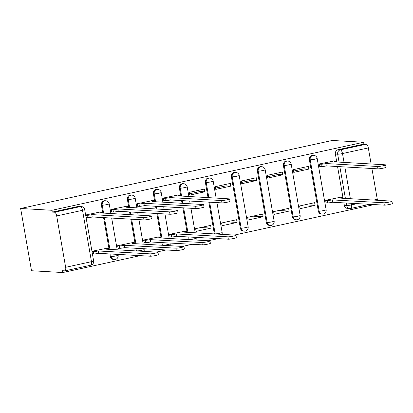 <?xml version="1.0" encoding="UTF-8"?>
<svg xmlns="http://www.w3.org/2000/svg" width="413" height="413" viewBox="0 0 413 413"><rect width="100%" height="100%" fill="white"/><g stroke="black" fill="none" stroke-linecap="round" stroke-linejoin="round"><path stroke-width="0.62" d="M104.943 200.718A3.702 3.392 93.3 0 0 104.097 200.785A3.702 3.392 93.3 0 0 101.397 205.142L102.212 205.189A3.702 3.392 -86.7 0 1 104.912 200.832A3.702 3.392 -86.7 0 1 105.759 200.764L104.943 200.718M130.936 195.044A3.702 3.392 93.3 0 0 130.095 195.112A3.702 3.392 93.3 0 0 127.395 199.469L128.211 199.515A3.702 3.392 -86.7 0 1 130.911 195.158A3.702 3.392 -86.7 0 1 131.752 195.091L130.936 195.044M156.935 189.366A3.702 3.392 93.3 0 0 156.093 189.433A3.702 3.392 93.3 0 0 153.393 193.79L154.209 193.836A3.702 3.392 -86.7 0 1 156.909 189.479A3.702 3.392 -86.7 0 1 157.751 189.412L156.935 189.366M182.933 183.692A3.702 3.392 93.3 0 0 182.087 183.759A3.702 3.392 93.3 0 0 179.392 188.116L180.207 188.163A3.702 3.392 -86.7 0 1 182.902 183.806A3.702 3.392 -86.7 0 1 183.749 183.739L182.933 183.692M208.932 178.018A3.702 3.392 93.3 0 0 208.085 178.086A3.702 3.392 93.3 0 0 205.385 182.443L206.201 182.489A3.702 3.392 -86.7 0 1 208.901 178.132A3.702 3.392 -86.7 0 1 209.747 178.065L208.932 178.018M234.93 172.345A3.702 3.392 93.3 0 0 234.083 172.412A3.702 3.392 93.3 0 0 231.383 176.769L232.199 176.816A3.702 3.392 -86.7 0 1 234.899 172.458A3.702 3.392 -86.7 0 1 235.746 172.391L234.93 172.345M260.928 166.666A3.702 3.392 93.3 0 0 260.082 166.733A3.702 3.392 93.3 0 0 257.382 171.09L258.197 171.137A3.702 3.392 -86.7 0 1 260.897 166.78A3.702 3.392 -86.7 0 1 261.744 166.713L260.928 166.666M286.921 160.993A3.702 3.392 93.3 0 0 286.08 161.06A3.702 3.392 93.3 0 0 283.38 165.417L284.196 165.463A3.702 3.392 -86.7 0 1 286.896 161.106A3.702 3.392 -86.7 0 1 287.737 161.039L286.921 160.993M312.92 155.319A3.702 3.392 93.3 0 0 312.078 155.386A3.702 3.392 93.3 0 0 309.378 159.743L310.194 159.79A3.702 3.392 -86.7 0 1 312.894 155.433A3.702 3.392 -86.7 0 1 313.735 155.365L312.92 155.319M339.068 162.175L337.674 154.199A3.702 3.392 -86.7 0 1 340.374 149.842L366.202 144.204L363.905 144.07L363.59 142.258L51.95 210.284L20.65 208.498L31.512 270.742L62.817 272.534L140.219 255.637M156.362 252.111L166.212 249.963M182.36 246.437L192.21 244.284M208.358 240.764L218.209 238.611M234.357 235.085L374.193 204.559M363.59 142.258L332.284 140.466L20.65 208.498M62.817 272.534L62.497 270.716L64.8 270.851A3.702 1.44 -102.3 0 0 64.955 270.835A3.702 1.44 -102.3 0 0 65.646 267.304L56.684 215.942A3.702 1.44 -102.3 0 0 54.568 212.23L80.396 206.593A3.702 3.392 -86.7 0 1 81.242 206.526L78.945 206.392A3.702 3.392 -86.7 0 0 78.098 206.459L80.396 206.593A3.702 1.44 -102.3 0 1 82.517 210.305L56.684 215.942M51.95 210.284L52.27 212.096L54.568 212.23M350.606 208.462A3.702 3.392 -86.7 0 1 349.759 208.529L347.462 208.395A3.702 3.392 -86.7 0 1 344.339 205.426L343.884 202.829M343.1 198.338L337.55 166.532M336.765 162.041L335.377 154.064L337.674 154.199A3.702 0.367 170.1 0 0 342.491 153.553L344.044 162.459M373.6 200.078L377.286 199.278L371.912 168.494M371.127 164.002L368.319 147.916L342.491 153.553A3.702 1.44 -102.3 0 0 340.374 149.842L338.071 149.707A3.702 3.392 93.3 0 0 335.377 154.064M377.286 199.278A3.702 1.44 77.7 0 1 377.405 200.295M366.202 144.204A3.702 1.44 77.7 0 1 368.319 147.916M334.318 160.915L319.285 163.982L319.76 166.707L320.498 166.547M340.653 197.213L325.62 200.279L326.094 203.005L326.833 202.84M315.098 205.406L314.623 202.68L299.621 205.958L300.096 208.679L315.098 205.406L304.835 204.817M308.764 169.108L308.289 166.387L293.287 169.66L293.762 172.381L308.764 169.108L303.942 168.829L293.54 171.101M289.1 211.079L288.625 208.358L273.628 211.632L274.103 214.352L289.1 211.079L278.837 210.491M282.766 174.782L282.291 172.061L267.294 175.334L267.769 178.055L282.766 174.782L277.944 174.508L267.541 176.779M263.102 216.753L262.627 214.032L247.63 217.305L248.105 220.026L263.102 216.753L252.844 216.169M256.767 180.455L256.292 177.735L241.295 181.008L241.77 183.733L256.767 180.455L251.945 180.182L241.543 182.453M237.103 222.426L236.628 219.706L221.631 222.979L222.106 225.704L237.103 222.426L226.845 221.843M230.769 186.134L230.294 183.408L215.297 186.686L215.772 189.407L230.769 186.134L225.947 185.855L215.55 188.127M211.105 228.105L210.63 225.379L195.633 228.657L196.108 231.378L211.105 228.105L200.847 227.517M204.771 191.808L204.296 189.087L189.299 192.36L189.774 195.081L204.771 191.808L199.949 191.534L189.552 193.8M184.668 231.259L169.635 234.331L170.11 237.052L170.848 236.892M178.333 194.967L163.3 198.034L163.775 200.754L164.513 200.594M158.675 236.938L143.636 240.005L144.111 242.73L144.849 242.565M152.34 200.641L137.302 203.707L137.777 206.433L138.515 206.273M132.676 242.612L117.643 245.683L118.118 248.404L118.851 248.244M126.342 206.314L111.309 209.386L111.784 212.106L112.517 211.946M106.678 248.285L91.96 251.29M100.344 211.988L85.625 214.992M110.359 256.504L111.174 256.55A3.702 3.392 -86.7 0 0 114.298 259.519L113.482 259.472A3.702 3.392 93.3 0 1 110.359 256.504L109.91 253.907M109.125 249.411L103.57 217.61M102.791 213.118L101.397 205.142M136.388 250.97A3.702 3.392 93.3 0 1 136.357 250.825L135.903 248.228M135.123 243.737L130.833 219.164M130.049 214.672L129.568 211.931M128.784 207.44L127.395 199.469M162.381 245.296A3.702 3.392 93.3 0 1 162.355 245.152L161.901 242.555M161.116 238.064L156.832 213.49M156.047 208.999L155.567 206.257M154.782 201.766L153.393 193.79M188.38 239.623A3.702 3.392 93.3 0 1 188.354 239.478L187.9 236.881M187.115 232.39L182.825 207.816M182.045 203.325L181.565 200.584M180.78 196.092L179.392 188.116M214.378 233.944A3.702 3.392 93.3 0 1 214.352 233.799L208.823 202.143M208.038 197.646L205.385 182.443M240.345 228.126L241.166 228.172A3.702 3.392 -86.7 0 0 244.284 231.141L243.469 231.094A3.702 3.392 93.3 0 1 240.345 228.126L231.383 176.769M266.344 222.452L267.159 222.499A3.702 3.392 -86.7 0 0 270.283 225.467L269.467 225.421A3.702 3.392 93.3 0 1 266.344 222.452L257.382 171.09M292.342 216.779L293.158 216.825A3.702 3.392 -86.7 0 0 296.281 219.793L295.465 219.747A3.702 3.392 93.3 0 1 292.342 216.779L283.38 165.417M318.34 211.1L319.156 211.146A3.702 3.392 -86.7 0 0 322.279 214.115L321.464 214.068A3.702 3.392 93.3 0 1 318.34 211.1L309.378 159.743M92.435 254.01L92.853 253.918M52.27 212.096L78.098 206.459M363.905 144.07L338.071 149.707M86.1 217.713L86.518 217.62M319.316 164.142L320.958 164.235A3.702 0.367 -9.9 0 0 325.774 163.594L326.027 163.538L326.187 165.954A3.702 0.367 170.1 0 1 321.371 166.594L319.724 166.501M326.027 163.538L377.575 166.485A4.259 0.423 -9.9 0 0 382.314 165.907A4.259 0.423 -9.9 0 0 385.603 164.916L386.016 167.275A4.259 0.423 170.1 0 1 382.727 168.267A4.259 0.423 170.1 0 1 377.988 168.845L326.435 165.897M385.603 164.916A4.259 0.423 -9.9 0 0 385.241 164.808L333.941 161.808A3.702 0.367 -9.9 0 0 336.105 161.091A3.702 0.367 -9.9 0 0 335.79 160.998L333.549 160.869M325.65 200.439L327.292 200.532A3.702 0.367 -9.9 0 0 332.109 199.892L383.909 202.778A4.259 0.423 -9.9 0 0 388.648 202.205A4.259 0.423 -9.9 0 0 391.937 201.214A4.259 0.423 -9.9 0 0 391.576 201.105L340.276 198.106A3.702 0.367 -9.9 0 0 342.439 197.388A3.702 0.367 -9.9 0 0 342.124 197.295L339.884 197.166M391.937 201.214L392.35 203.573A4.259 0.423 170.1 0 1 389.061 204.564A4.259 0.423 170.1 0 1 384.322 205.137L332.522 202.251A3.702 0.367 170.1 0 1 327.705 202.891L327.292 200.532M326.058 202.798L327.705 202.891M332.77 202.194L332.362 199.835M163.331 198.194L164.973 198.286A3.702 0.367 -9.9 0 0 169.789 197.641L170.202 200A3.702 0.367 170.1 0 1 165.386 200.646L163.739 200.553M170.042 197.59L221.59 200.532A4.259 0.423 -9.9 0 0 226.329 199.959A4.259 0.423 -9.9 0 0 229.618 198.963L230.031 201.322A4.259 0.423 170.1 0 1 226.742 202.318A4.259 0.423 170.1 0 1 222.003 202.891L170.45 199.949M229.618 198.963A4.259 0.423 -9.9 0 0 229.256 198.859L177.957 195.86A3.702 0.367 -9.9 0 0 180.12 195.137A3.702 0.367 -9.9 0 0 179.805 195.05L177.564 194.921M169.666 234.491L171.307 234.584A3.702 0.367 -9.9 0 0 176.124 233.939L227.924 236.83A4.259 0.423 -9.9 0 0 232.664 236.257A4.259 0.423 -9.9 0 0 235.952 235.26A4.259 0.423 -9.9 0 0 235.591 235.157L184.291 232.158A3.702 0.367 -9.9 0 0 186.454 231.435A3.702 0.367 -9.9 0 0 186.139 231.347L183.899 231.218M235.952 235.26L236.365 237.62A4.259 0.423 170.1 0 1 233.077 238.616A4.259 0.423 170.1 0 1 228.337 239.189L176.537 236.298A3.702 0.367 170.1 0 1 171.72 236.943L171.307 234.584M170.073 236.85L171.72 236.943M176.785 236.246L176.377 233.887M137.333 203.867L138.974 203.96A3.702 0.367 -9.9 0 0 143.791 203.32L144.044 203.263L144.204 205.679A3.702 0.367 170.1 0 1 139.387 206.319L137.741 206.226M144.044 203.263L195.592 206.211A4.259 0.423 -9.9 0 0 200.336 205.633A4.259 0.423 -9.9 0 0 203.619 204.641L204.032 207.001A4.259 0.423 170.1 0 1 200.744 207.992A4.259 0.423 170.1 0 1 196.005 208.57L144.452 205.622M203.619 204.641A4.259 0.423 -9.9 0 0 203.258 204.533L151.958 201.534A3.702 0.367 -9.9 0 0 154.121 200.816A3.702 0.367 -9.9 0 0 153.806 200.723L151.566 200.594M143.667 240.165L145.309 240.258A3.702 0.367 -9.9 0 0 150.125 239.617L201.926 242.503A4.259 0.423 -9.9 0 0 206.67 241.93A4.259 0.423 -9.9 0 0 209.954 240.939A4.259 0.423 -9.9 0 0 209.592 240.831L158.293 237.831A3.702 0.367 -9.9 0 0 160.456 237.114A3.702 0.367 -9.9 0 0 160.141 237.021L157.9 236.892M209.954 240.939L210.367 243.298A4.259 0.423 170.1 0 1 207.078 244.289A4.259 0.423 170.1 0 1 202.339 244.863L150.538 241.977A3.702 0.367 170.1 0 1 145.722 242.617L145.309 240.258M144.08 242.524L145.722 242.617M150.791 241.92L150.378 239.561M111.334 209.541L112.981 209.639A3.702 0.367 -9.9 0 0 117.793 208.993L118.046 208.937L118.206 211.353A3.702 0.367 170.1 0 1 113.389 211.998L111.747 211.9M118.046 208.937L169.593 211.884A4.259 0.423 -9.9 0 0 174.338 211.311A4.259 0.423 -9.9 0 0 177.626 210.315L178.034 212.674A4.259 0.423 170.1 0 1 174.751 213.671A4.259 0.423 170.1 0 1 170.006 214.244L118.459 211.296M177.626 210.315A4.259 0.423 -9.9 0 0 177.26 210.212L125.96 207.212A3.702 0.367 -9.9 0 0 128.123 206.49A3.702 0.367 -9.9 0 0 127.813 206.397L125.567 206.273M117.669 245.838L119.316 245.931A3.702 0.367 -9.9 0 0 124.132 245.291L175.933 248.182A4.259 0.423 -9.9 0 0 180.672 247.604A4.259 0.423 -9.9 0 0 183.961 246.613A4.259 0.423 -9.9 0 0 183.594 246.509L132.294 243.51A3.702 0.367 -9.9 0 0 134.462 242.787A3.702 0.367 -9.9 0 0 134.148 242.694L131.902 242.565M183.961 246.613L184.368 248.972A4.259 0.423 170.1 0 1 181.085 249.963A4.259 0.423 170.1 0 1 176.341 250.541L124.54 247.65A3.702 0.367 170.1 0 1 119.724 248.29L119.316 245.931M118.082 248.198L119.724 248.29M124.793 247.594L124.38 245.234M85.667 215.235L86.983 215.312A3.702 0.367 -9.9 0 0 91.8 214.667L92.207 217.026A3.702 0.367 170.1 0 1 87.391 217.672L86.08 217.594M92.047 214.615L143.6 217.558A4.259 0.423 -9.9 0 0 148.339 216.985A4.259 0.423 -9.9 0 0 151.628 215.989L152.036 218.348A4.259 0.423 170.1 0 1 148.752 219.344A4.259 0.423 170.1 0 1 144.008 219.917L92.46 216.975M151.628 215.989A4.259 0.423 -9.9 0 0 151.266 215.885L99.961 212.886A3.702 0.367 -9.9 0 0 102.13 212.163A3.702 0.367 -9.9 0 0 101.815 212.076L99.569 211.946M92.001 251.532L93.317 251.61A3.702 0.367 -9.9 0 0 98.134 250.965L149.934 253.856A4.259 0.423 -9.9 0 0 154.674 253.283A4.259 0.423 -9.9 0 0 157.962 252.286A4.259 0.423 -9.9 0 0 157.601 252.183L106.296 249.184A3.702 0.367 -9.9 0 0 108.464 248.461A3.702 0.367 -9.9 0 0 108.149 248.373L105.909 248.244M157.962 252.286L158.375 254.645A4.259 0.423 170.1 0 1 155.087 255.642A4.259 0.423 170.1 0 1 150.342 256.215L98.542 253.324A3.702 0.367 170.1 0 1 93.73 253.969L93.317 251.61M92.414 253.892L93.73 253.969M98.795 253.272L98.382 250.913M65.646 267.304L91.479 261.666L82.517 210.305A3.702 0.367 -9.9 0 0 84.68 209.582A3.702 3.702 0 0 0 81.242 206.526M344.339 205.426L346.636 205.555L346.182 202.959M345.402 198.467L339.847 166.666M344.829 166.95L350.379 198.751M351.164 203.248L351.453 204.915L357.457 203.604M114.298 259.519A3.702 3.702 0 0 0 118.159 255.182A3.702 0.367 -9.9 0 1 115.991 255.905A3.702 0.367 -9.9 0 1 111.174 256.55L110.725 253.954M109.941 249.457L104.391 217.656M103.606 213.165L102.212 205.189A3.702 0.367 -9.9 0 0 107.029 204.543A3.702 0.367 170.1 0 0 109.192 203.826A3.702 3.702 0 0 0 105.759 200.764M136.357 250.825L137.173 250.872L136.718 248.275M135.939 243.784L131.649 219.21M130.864 214.719L130.384 211.977M129.599 207.486L128.211 199.515A3.702 0.367 -9.9 0 0 133.027 198.87A3.702 0.367 170.1 0 0 135.19 198.147A3.702 3.702 0 0 0 131.752 195.091M162.355 245.152L163.171 245.198L162.717 242.601M161.932 238.11L157.647 213.536M156.863 209.045L156.382 206.304M155.598 201.812L154.209 193.836A3.702 0.367 -9.9 0 0 159.026 193.196A3.702 0.367 170.1 0 0 161.189 192.473A3.702 3.702 0 0 0 157.751 189.412M188.354 239.478L189.169 239.525L188.715 236.928M187.93 232.436L183.646 207.863M182.861 203.372L182.381 200.63M181.596 196.139L180.207 188.163A3.702 0.367 -9.9 0 0 185.024 187.523A3.702 0.367 170.1 0 0 187.187 186.8A3.702 3.702 0 0 0 183.749 183.739M214.352 233.799L215.168 233.846L209.639 202.189M208.854 197.693L206.201 182.489A3.702 0.367 -9.9 0 0 211.017 181.844A3.702 0.367 170.1 0 0 213.185 181.126A3.702 3.702 0 0 0 209.747 178.065M244.284 231.141A3.702 3.702 0 0 0 248.146 226.809A3.702 0.367 -9.9 0 1 245.983 227.532A3.702 0.367 -9.9 0 1 241.166 228.172L232.199 176.816A3.702 0.367 -9.9 0 0 237.016 176.17A3.702 0.367 170.1 0 0 239.179 175.448A3.702 3.702 0 0 0 235.746 172.391M270.283 225.467A3.702 3.702 0 0 0 274.144 221.136A3.702 0.367 -9.9 0 1 271.976 221.853A3.702 0.367 -9.9 0 1 267.159 222.499L258.197 171.137A3.702 0.367 -9.9 0 0 263.014 170.497A3.702 0.367 170.1 0 0 265.177 169.774A3.702 3.702 0 0 0 261.744 166.713M296.281 219.793A3.702 3.702 0 0 0 300.137 215.457A3.702 0.367 -9.9 0 1 297.974 216.18A3.702 0.367 -9.9 0 1 293.158 216.825L284.196 165.463A3.702 0.367 -9.9 0 0 289.012 164.818A3.702 0.367 170.1 0 0 291.175 164.1A3.702 3.702 0 0 0 287.737 161.039M322.279 214.115A3.702 3.702 0 0 0 326.136 209.783A3.702 0.367 -9.9 0 1 323.973 210.506A3.702 0.367 -9.9 0 1 319.156 211.146L310.194 159.79A3.702 0.367 -9.9 0 0 315.011 159.144A3.702 0.367 170.1 0 0 317.174 158.422A3.702 3.702 0 0 0 313.735 155.365M215.194 233.99A3.702 3.392 -86.7 0 1 215.168 233.846A3.702 0.367 -9.9 0 0 219.984 233.206A3.702 0.367 -9.9 0 0 222.148 232.483A3.702 3.702 0 0 1 221.982 234.377M189.195 239.669A3.702 3.392 -86.7 0 1 189.169 239.525A3.702 0.367 -9.9 0 0 193.986 238.879A3.702 0.367 -9.9 0 0 196.149 238.156A3.702 3.702 0 0 1 195.984 240.056M163.197 245.343A3.702 3.392 -86.7 0 1 163.171 245.198A3.702 0.367 -9.9 0 0 167.988 244.553A3.702 0.367 -9.9 0 0 170.151 243.835A3.702 3.702 0 0 1 169.986 245.73M137.204 251.016A3.702 3.392 -86.7 0 1 137.173 250.872A3.702 0.367 -9.9 0 0 141.989 250.232A3.702 0.367 -9.9 0 0 144.152 249.509A3.702 3.702 0 0 1 143.987 251.403M350.761 208.446A3.702 3.702 0 0 1 349.759 208.529A3.702 3.392 -86.7 0 1 346.636 205.555A3.702 0.367 170.1 0 0 351.453 204.915A3.702 1.44 77.7 0 1 350.761 208.446L369.733 204.306M93.643 260.944A3.702 0.367 -9.9 0 1 91.479 261.666A3.702 1.44 77.7 0 1 90.783 265.198A3.702 3.702 0 0 0 93.643 260.944L84.68 209.582M325.774 163.594L326.187 165.954M320.958 164.235L321.371 166.594M377.575 166.485L377.988 168.845M332.522 202.251L332.109 199.892M384.322 205.137L383.909 202.778M169.789 197.641L170.202 200M164.973 198.286L165.386 200.646M221.59 200.532L222.003 202.891M176.537 236.298L176.124 233.939M228.337 239.189L227.924 236.83M143.791 203.32L144.204 205.679M138.974 203.96L139.387 206.319M195.592 206.211L196.005 208.57M150.538 241.977L150.125 239.617M202.339 244.863L201.926 242.503M117.793 208.993L118.206 211.353M112.981 209.639L113.389 211.998M169.593 211.884L170.006 214.244M124.54 247.65L124.132 245.291M176.341 250.541L175.933 248.182M91.8 214.667L92.207 217.026M86.983 215.312L87.391 217.672M143.6 217.558L144.008 219.917M98.542 253.324L98.134 250.965M150.342 256.215L149.934 253.856M317.174 158.422L326.136 209.783M291.175 164.1L300.137 215.457M265.177 169.774L274.144 221.136M239.179 175.448L248.146 226.809M213.185 181.126L216.149 198.111M216.933 202.602L222.148 232.483M187.187 186.8L188.891 196.552M189.67 201.048L190.15 203.785M190.935 208.281L195.225 232.849M196.005 237.341L196.149 238.156M161.189 192.473L162.892 202.231M163.677 206.722L164.152 209.463M164.937 213.955L169.227 238.528M170.011 243.02L170.151 243.835M135.19 198.147L136.894 207.904M137.679 212.396L138.154 215.137M138.938 219.628L143.228 244.202M144.013 248.693L144.152 249.509M109.192 203.826L110.896 213.578M111.68 218.069L117.23 249.875M118.015 254.367L118.159 255.182M64.955 270.835L90.783 265.198M336.105 161.091L336.265 162.015M342.599 198.307L342.439 197.388M180.12 195.137L180.28 196.061M186.614 232.359L186.454 231.435M154.121 200.816L154.286 201.74M160.621 238.033L160.456 237.114M128.123 206.49L128.288 207.414M134.623 243.711L134.462 242.787M102.13 212.163L102.29 213.087M108.624 249.385L108.464 248.461"/></g></svg>
